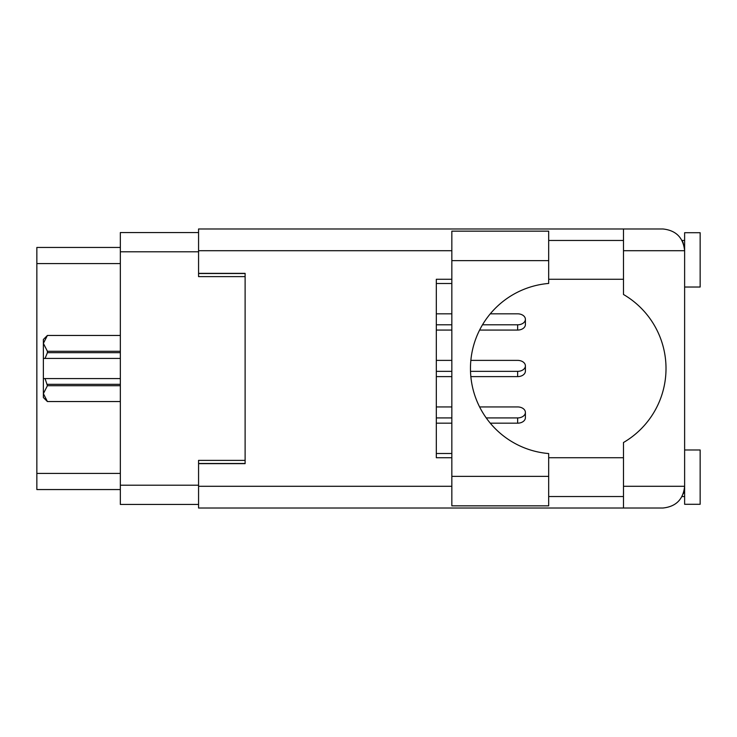 <?xml version="1.0" encoding="UTF-8"?>
<svg xmlns="http://www.w3.org/2000/svg" width="737" height="737" viewBox="0 0 737 737"><rect width="100%" height="100%" fill="white"/><g stroke="black" fill="none" stroke-linecap="round" stroke-linejoin="round"><path stroke-width="1.11" d="M198.566 232.551L120.343 232.551L120.343 504.449L198.566 504.449M245.117 460.376L198.566 460.376L198.566 486.291L451.836 486.291M451.836 250.709L198.566 250.709L198.566 276.624L245.117 276.624M120.343 247.448L36.85 247.448L36.85 489.552L120.343 489.552M451.836 283.505L436.322 283.505M436.322 313.824L451.836 313.824L436.322 313.824M517.641 313.824L490.28 313.824L517.641 313.824A7.757 5.491 180 0 1 525.398 319.305A7.757 5.491 180 0 1 517.641 324.796L482.505 324.796M525.398 319.305L525.398 324.575A7.757 5.491 180 0 1 517.641 330.065L479.603 330.065M451.836 330.065L436.322 330.065M451.836 324.796L436.322 324.796M436.322 360.384L451.836 360.384L436.322 360.384M517.641 360.384L470.851 360.384L517.641 360.384A7.757 5.491 180 0 1 525.398 365.865A7.757 5.491 180 0 1 517.641 371.356L470.51 371.356M525.398 365.865L525.398 371.135A7.757 5.491 180 0 1 517.641 376.616L470.851 376.616M451.836 376.616L436.322 376.616M451.836 371.356L436.322 371.356M436.322 406.935L451.836 406.935L436.322 406.935M517.641 406.935L479.603 406.935L517.641 406.935A7.757 5.491 180 0 1 525.398 412.425A7.757 5.491 180 0 1 517.641 417.916L486.217 417.916M525.398 412.425L525.398 417.695A7.757 5.491 180 0 1 517.641 423.176L490.28 423.176M451.836 423.176L436.322 423.176M451.836 417.916L436.322 417.916M436.322 453.495L451.836 453.495M120.343 385.718L47.408 385.718L45.068 378.588L120.343 378.588M47.408 384.327L120.343 384.327M45.068 378.588L43.372 378.588L43.372 358.412L45.068 358.412L43.372 358.412L43.372 343.368L47.408 351.282L120.343 351.282M120.343 352.673L47.408 352.673L45.068 358.412L120.343 358.412M47.408 352.673L47.408 351.282M47.408 385.718L43.372 393.632L43.372 378.588M120.343 401.554L47.408 401.554L43.372 397.519L43.372 393.632L47.408 401.545L120.343 401.545M120.343 335.455L47.408 335.455L43.372 343.368L43.455 342.263M43.372 343.368L43.372 339.481L47.408 335.455M548.678 260.64L548.678 283.441A85.354 85.354 0 0 0 470.464 368.5A85.354 85.354 0 0 0 548.678 453.559L548.678 505.849L451.836 505.849L451.836 231.151L548.678 231.151L548.678 260.64L451.836 260.64M683.282 243.173L682.066 240.465L684.627 240.465M198.566 486.291L198.566 508.023L662.904 508.023C676.004 506.641 683.245 499.391 684.627 486.291L684.627 232.708L700.15 232.708L700.15 287.025L684.627 287.025M684.627 449.975L700.15 449.975L700.15 504.292L684.627 504.292L684.627 486.291L684.212 490.52M548.678 496.535L623.484 496.535M548.678 457.732L623.484 457.732M548.678 279.268L623.484 279.268M548.678 240.465L623.484 240.465M623.484 250.709L623.484 228.977L662.904 228.977C676.004 230.359 683.245 237.609 684.627 250.709L623.484 250.709L623.484 294.487A85.667 85.667 0 0 1 623.484 442.513L623.484 486.291L684.627 486.291M198.566 250.709L198.566 228.977L623.484 228.977M198.566 273.363L245.117 273.363L245.117 463.637L198.566 463.637M451.836 457.732L436.322 457.732L436.322 279.268L451.836 279.268M623.484 508.023L623.484 486.291M682.066 240.465L684.203 246.416M683.291 493.799L684.203 490.575M120.343 251.796L198.566 251.796M120.343 485.204L198.566 485.204M198.566 463.481L245.117 463.481M198.566 273.519L245.117 273.519M120.343 263.588L36.85 263.588M120.343 473.412L36.85 473.412M517.641 330.065L517.641 324.796M517.641 376.616L517.641 371.356M517.641 423.176L517.641 417.916M548.678 476.36L451.836 476.36M120.343 335.446L47.408 335.446M682.066 496.535L684.627 496.535"/></g></svg>
